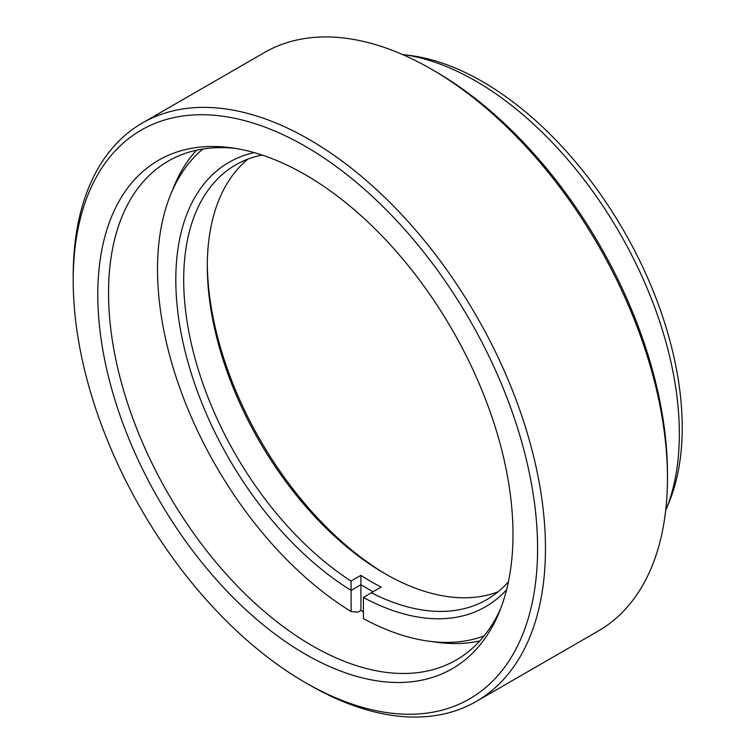 <?xml version="1.0" encoding="UTF-8"?>
<svg xmlns="http://www.w3.org/2000/svg" width="754" height="754" viewBox="0 0 754 754"><rect width="100%" height="100%" fill="white"/><g stroke="black" fill="none" stroke-linecap="round" stroke-linejoin="round"><path stroke-width="1.13" d="M305.389 654.208A293.589 169.509 60 0 1 101.234 340.111A293.589 169.509 60 0 1 231.318 147.784A293.589 169.509 60 0 1 305.389 174.777A293.589 169.509 60 0 1 499.327 611.994A293.589 169.509 60 0 1 305.389 654.208M235.465 148.406A288.028 166.295 -120 0 0 168.199 161.12A288.028 166.295 -120 0 0 124.042 391.92A288.028 166.295 -120 0 0 312.203 645.726A288.028 166.295 -120 0 0 456.217 659.995A288.028 166.295 -120 0 0 500.863 608.092M403.004 54.533L411.222 55.645A282.458 163.081 60 0 1 482.494 81.611A282.458 163.081 60 0 1 669.071 502.258L665.933 509.94A288.028 166.295 -120 0 0 475.67 81.008A288.028 166.295 -120 0 0 403.004 54.533A288.028 166.295 -120 0 0 402.334 54.439M665.678 510.562A288.028 166.295 -120 0 0 665.933 509.94M309.319 684.886L305.389 682.606A328.376 189.593 -120 0 0 305.389 682.615A328.376 189.593 -120 0 0 537.593 548.554A328.376 189.593 -120 0 0 305.389 146.37A328.376 189.593 -120 0 0 73.195 280.431A328.376 189.593 -120 0 0 305.389 682.606L309.328 684.886A333.947 192.807 60 0 1 309.319 684.886A333.947 192.807 60 0 1 309.319 684.877A333.947 192.807 60 0 0 476.292 701.427A333.947 192.807 60 0 0 527.489 433.833A333.947 192.807 60 0 0 309.328 139.556A333.947 192.807 60 0 0 142.355 123.015A333.947 192.807 60 0 0 73.195 275.889L73.195 280.431M435.265 71.394L431.335 69.114L435.265 71.385A328.376 189.593 60 0 1 435.265 71.394A328.376 189.593 60 0 1 667.46 473.569L667.46 478.111A333.947 192.807 -120 0 0 431.335 69.114A333.947 192.807 -120 0 0 431.326 69.114A333.947 192.807 -120 0 0 264.362 52.573L142.355 123.015M476.292 701.427L598.299 630.985A333.947 192.807 -120 0 0 667.46 478.111M497.942 591.881A251.016 144.928 60 0 1 384.794 573.596A251.016 144.928 60 0 1 207.303 266.171A251.016 144.928 60 0 1 248.038 159.037M262.062 155.032A251.016 144.928 -120 0 0 235.682 164.89A251.016 144.928 -120 0 0 183.693 279.8A251.016 144.928 -120 0 0 351.053 581.051L351.1 590.382A256.577 148.133 60 0 1 175.814 279.8A256.577 148.133 60 0 1 254.221 152.628M479.789 640.957A288.028 166.295 60 0 1 436.623 642.257L428.413 641.136A282.458 163.081 -120 0 0 484.106 635.933M363.4 611.88A288.028 166.295 60 0 1 360.94 610.391L357.905 612.135L351.1 611.522L351.1 590.382L360.94 584.699L360.893 575.368A251.016 144.928 -120 0 0 381.147 587.064L371.307 592.748A251.016 144.928 -120 0 0 486.688 599.666A251.016 144.928 -120 0 0 508.422 581.749M202.977 149A282.458 163.081 -120 0 0 170.63 194.626L173.759 186.954A288.028 166.295 60 0 1 196.474 150.225M351.053 581.051L360.893 575.368M506.584 589.741A256.577 148.133 60 0 1 363.4 597.479L363.4 618.619A282.458 163.081 -120 0 0 428.413 641.136M170.63 194.626A282.458 163.081 -120 0 0 351.1 611.522M207.312 263.919A256.577 148.133 -120 0 0 386.755 574.718M363.4 597.479L371.307 592.748M360.94 610.391L360.94 584.699A256.577 148.133 60 0 0 373.089 591.72"/></g></svg>

